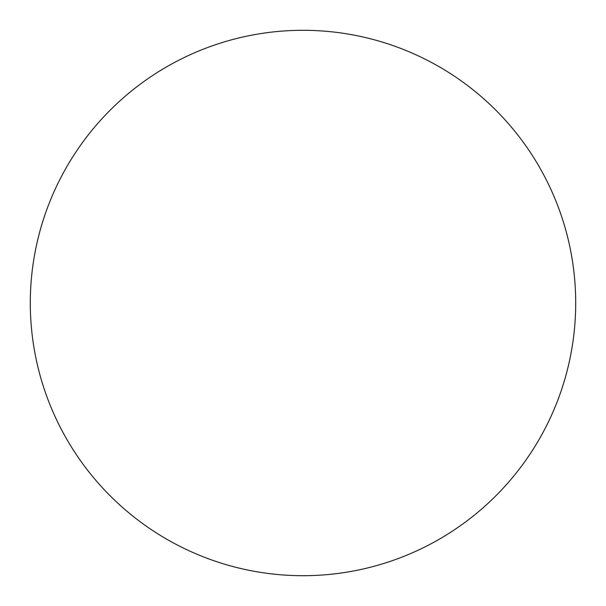 <?xml version="1.0" encoding="UTF-8"?>
<svg xmlns="http://www.w3.org/2000/svg" width="606" height="606" viewBox="0 0 606 606"><rect width="100%" height="100%" fill="white"/><g stroke="black" fill="none" stroke-linecap="round" stroke-linejoin="round"><path stroke-width="0.91" d="M303 30.3A272.7 272.7 0 0 1 575.7 303A272.7 272.7 0 0 1 303 575.7A272.7 272.7 0 0 1 30.3 303A272.7 272.7 0 0 1 303 30.3"/></g></svg>
